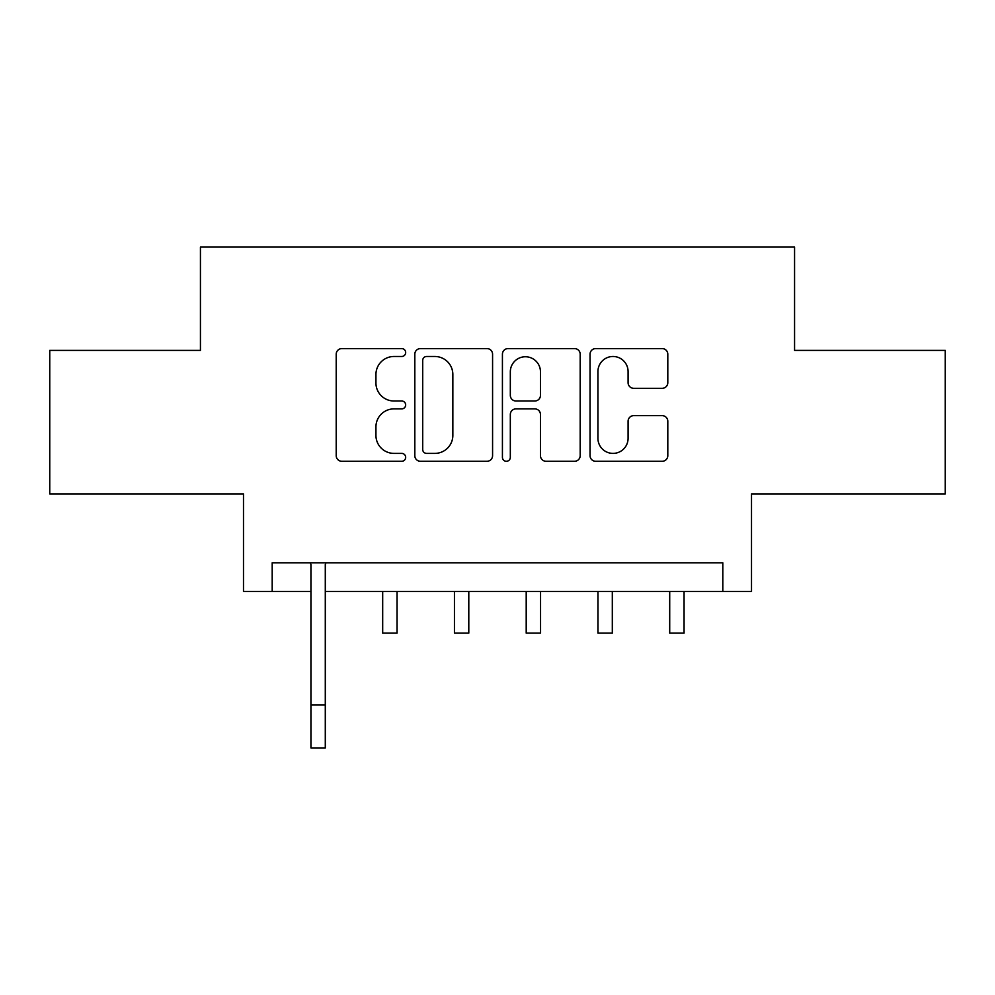 <?xml version="1.0" encoding="UTF-8"?>
<svg xmlns="http://www.w3.org/2000/svg" width="995" height="995" viewBox="0 0 995 995"><rect width="100%" height="100%" fill="white"/><g stroke="black" fill="none" stroke-linecap="round" stroke-linejoin="round"><path stroke-width="1.49" d="M405.661 352.541A3.943 3.943 0 0 0 401.706 348.586L341.845 348.586A5.634 5.634 0 0 0 336.21 354.22L336.21 455.648A5.634 5.634 0 0 0 341.845 461.282L401.706 461.282A3.943 3.943 0 0 0 405.661 457.339A3.943 3.943 0 0 0 401.706 453.397L393.97 453.397A18.034 18.034 0 0 1 375.936 435.362L375.936 426.917A18.034 18.034 0 0 1 393.97 408.883L401.706 408.883A3.943 3.943 0 0 0 405.661 404.94A3.943 3.943 0 0 0 401.706 400.997L393.97 400.997A18.034 18.034 0 0 1 375.936 382.963L375.936 374.506A18.034 18.034 0 0 1 393.97 356.484L401.706 356.484A3.943 3.943 0 0 0 405.661 352.541M662.172 388.311A5.634 5.634 0 0 0 667.807 382.677L667.807 354.22A5.634 5.634 0 0 0 662.172 348.586L595.682 348.586A5.634 5.634 0 0 0 590.047 354.22L590.047 455.648A5.634 5.634 0 0 0 595.682 461.282L662.172 461.282A5.634 5.634 0 0 0 667.807 455.648L667.807 421.271A5.634 5.634 0 0 0 662.172 415.636L633.715 415.636A5.634 5.634 0 0 0 628.081 421.271L628.081 438.322A15.074 15.074 0 0 1 613.007 453.397A15.074 15.074 0 0 1 597.933 438.322L597.933 371.545A15.074 15.074 0 0 1 613.007 356.484A15.074 15.074 0 0 1 628.081 371.545L628.081 382.677A5.634 5.634 0 0 0 633.715 388.311L662.172 388.311M272.195 591.503L272.195 562.797L722.805 562.797L722.805 591.503L751.511 591.503L751.511 493.918L945.25 493.918L945.25 350.402L794.57 350.402L794.57 247.071L200.43 247.071L200.43 350.402L49.75 350.402L49.75 493.918L243.489 493.918L243.489 591.503L310.938 591.503M492.575 354.22A5.634 5.634 0 0 0 486.941 348.586L420.45 348.586A5.634 5.634 0 0 0 414.815 354.22L414.815 455.648A5.634 5.634 0 0 0 420.45 461.282L486.941 461.282A5.634 5.634 0 0 0 492.575 455.648L492.575 354.22M508.059 348.586L574.55 348.586A5.634 5.634 0 0 1 580.184 354.22L580.184 455.648A5.634 5.634 0 0 1 574.55 461.282L546.093 461.282A5.634 5.634 0 0 1 540.459 455.648L540.459 414.517A5.634 5.634 0 0 0 534.825 408.883L515.957 408.883A5.634 5.634 0 0 0 510.323 414.517L510.323 457.339A3.943 3.943 0 0 1 506.38 461.282A3.943 3.943 0 0 1 502.425 457.339L502.425 354.22A5.634 5.634 0 0 1 508.059 348.586M325.29 591.503L722.805 591.503M426.644 356.484A3.943 3.943 0 0 0 422.701 360.426L422.701 449.454A3.943 3.943 0 0 0 426.644 453.397L434.815 453.397A18.034 18.034 0 0 0 452.849 435.362L452.849 374.506A18.034 18.034 0 0 0 434.815 356.484L426.644 356.484M540.459 371.831A15.074 15.074 0 0 0 525.397 356.757A15.074 15.074 0 0 0 510.323 371.831L510.323 395.363A5.634 5.634 0 0 0 515.957 400.997L534.825 400.997A5.634 5.634 0 0 0 540.459 395.363L540.459 371.831M310.253 562.797L310.938 564.488L310.938 704.87L325.29 704.87L325.29 564.488L325.974 562.797M310.938 704.87L310.938 747.929L325.29 747.929L325.29 704.87M382.689 591.503L382.689 633.118L397.042 633.118L397.042 591.503M454.441 591.503L454.441 633.118L468.794 633.118L468.794 591.503M526.206 591.503L526.206 633.118L540.559 633.118L540.559 591.503M597.958 591.503L597.958 633.118L612.311 633.118L612.311 591.503M669.71 591.503L669.71 633.118L684.062 633.118L684.062 591.503"/></g></svg>
